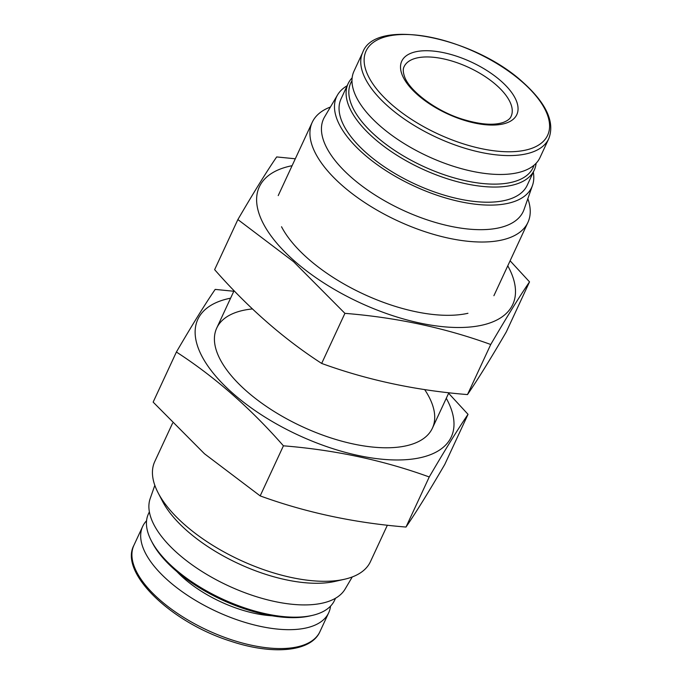 <?xml version="1.0" encoding="UTF-8"?>
<svg xmlns="http://www.w3.org/2000/svg" width="684" height="684" viewBox="0 0 684 684"><rect width="100%" height="100%" fill="white"/><g stroke="black" fill="none" stroke-linecap="round" stroke-linejoin="round"><path stroke-width="1.03" d="M337.563 94.914L324.592 116.93A110.056 49.453 24.9 0 0 351.448 177.464A110.056 49.453 24.9 0 0 454.8 227.114A110.056 49.453 24.9 0 0 524.047 209.509L532.494 185.398A107.559 48.325 -155.1 0 1 413.786 185.92A107.559 48.325 -155.1 0 1 337.563 94.914A107.559 48.325 -155.1 0 1 347.156 85.739M533.306 172.154A107.559 48.325 -155.1 0 1 532.494 185.398M500.765 80.823A63.441 28.506 -155.1 0 1 474.619 123.035A63.441 28.506 -155.1 0 1 402.474 59.824A63.441 28.506 -155.1 0 1 500.765 80.823M548.765 138.681L540.001 157.559A102.54 46.076 -155.1 0 1 427.586 156.183A102.54 46.076 -155.1 0 1 353.979 71.213L362.742 52.326A102.54 46.076 -155.1 0 0 436.358 137.296A102.54 46.076 -155.1 0 0 548.765 138.681C555.066 122.214 546.413 103.37 522.815 82.165C473.73 37.03 375.319 17.134 362.742 52.326M534.033 165.22A100.514 45.161 -155.1 0 1 422.943 166.195A100.514 45.161 -155.1 0 1 351.978 80.712M536.111 163.262A102.617 46.11 -155.1 0 1 534.238 170.136A102.617 46.11 -155.1 0 1 421.754 168.751A102.617 46.11 -155.1 0 1 348.088 83.722A102.617 46.11 -155.1 0 1 352.132 77.865M534.238 170.136L527.202 185.287A102.617 46.11 -155.1 0 1 414.718 183.91A102.617 46.11 -155.1 0 1 341.051 98.881L348.088 83.722M527.843 198.668A118.888 53.42 -155.1 0 1 527.92 222.411A118.888 53.42 -155.1 0 1 397.592 220.812A118.888 53.42 -155.1 0 1 312.237 122.299A118.888 53.42 -155.1 0 1 330.423 107.029M387.366 525.201L370.429 561.684A118.888 53.42 -155.1 0 1 344.488 579.262L335.075 581.4A110.056 49.453 -155.1 0 1 162.518 501.295L158.072 492.736A118.888 53.42 -155.1 0 1 154.755 461.572L172.582 423.174M344.488 579.262A118.888 53.42 -155.1 0 1 158.072 492.736M330.543 606.127A102.54 46.076 -155.1 0 1 328.696 612.77A102.54 46.076 -155.1 0 1 216.289 611.385A102.54 46.076 -155.1 0 1 142.674 526.423A102.54 46.076 -155.1 0 1 146.564 520.721M335.519 598.244L334.587 600.261A102.617 46.11 -155.1 0 1 312.195 615.429L309.955 615.942A100.514 45.161 -155.1 0 1 152.352 542.78L151.301 540.745A102.617 46.11 -155.1 0 1 148.437 513.855L149.368 511.837M312.195 615.429A102.617 46.11 -155.1 0 1 151.301 540.745M352.251 576.963L345.112 589.069A107.559 48.325 -155.1 0 1 228.199 585.735A107.559 48.325 -155.1 0 1 150.181 498.585L154.823 485.324M507.776 265.819A139.698 62.766 -155.1 0 1 455.612 327.474A139.698 62.766 -155.1 0 1 294.719 261.228A139.698 62.766 -155.1 0 1 292.094 165.699M467.95 313.289A118.888 53.42 -155.1 0 1 308.322 258.903A118.888 53.42 -155.1 0 1 281.534 226.755M295.308 158.782L276.678 156.935C266.64 171.564 253.713 192.443 237.878 219.564L293.598 261.716L344.916 313.349C396.421 317.487 445.027 327.875 490.736 344.497C506.562 317.376 519.498 296.505 529.527 281.868L510.102 260.792M529.527 281.868L506.28 331.954C490.454 359.074 477.517 379.953 467.488 394.582C415.983 390.444 367.376 380.056 321.668 363.435C283.544 338.802 247.873 307.543 214.631 269.65L237.878 219.564M321.668 363.435L344.916 313.349M467.488 394.582L490.736 344.497M468.036 414.333L444.788 464.419C428.962 491.539 416.034 512.419 405.997 527.048C354.492 522.909 305.885 512.53 260.176 495.9L204.456 453.749L153.148 402.115L176.395 352.029C214.511 376.662 250.19 407.921 283.424 445.814C334.929 449.961 383.536 460.341 429.244 476.97C445.079 449.85 458.006 428.971 468.036 414.333L448.61 393.266M230.602 298.173A139.698 62.766 24.9 0 0 233.227 393.693A139.698 62.766 24.9 0 0 389.521 459.776A139.698 62.766 24.9 0 0 449.525 404.817A139.698 62.766 24.9 0 0 446.284 398.285M233.817 291.256L215.186 289.4C205.149 304.038 192.221 324.909 176.395 352.029M252.422 308.937A118.888 53.42 24.9 0 0 220.051 359.228A118.888 53.42 24.9 0 0 246.83 391.376A118.888 53.42 24.9 0 0 406.458 445.754A118.888 53.42 24.9 0 0 424.661 389.581M429.244 476.97L405.997 527.048M283.424 445.814L260.176 495.9M522.294 81.969A100.086 44.973 -155.1 0 1 481.04 148.573A100.086 44.973 -155.1 0 1 367.231 48.846A100.086 44.973 -155.1 0 1 522.294 81.969M319.932 631.657A102.54 46.076 -155.1 0 1 207.517 630.272A102.54 46.076 -155.1 0 1 133.91 545.31C119.05 572.559 170.932 622.397 230.465 641.122C272.677 655.332 311.16 651.903 319.932 631.657L328.696 612.77M272.035 615.78A79.045 35.517 -155.1 0 1 176.951 571.644M496.174 84.936A58.986 26.505 -155.1 0 1 511.11 116.34C510.204 118.734 507.588 120.76 503.253 122.427C493.6 125.651 479.937 124.556 462.264 119.144C435.563 110.928 409.194 90.57 404.552 76.651C403.004 72.239 402.859 68.913 404.107 66.673A58.986 26.505 -155.1 0 1 441.932 58.542A58.986 26.505 -155.1 0 1 496.174 84.936M312.237 122.299L278.217 195.598M234.065 290.709L216.725 328.063M527.92 222.411L493.899 295.71M448.858 392.736L432.408 428.175M142.674 526.423L133.91 545.31"/></g></svg>
